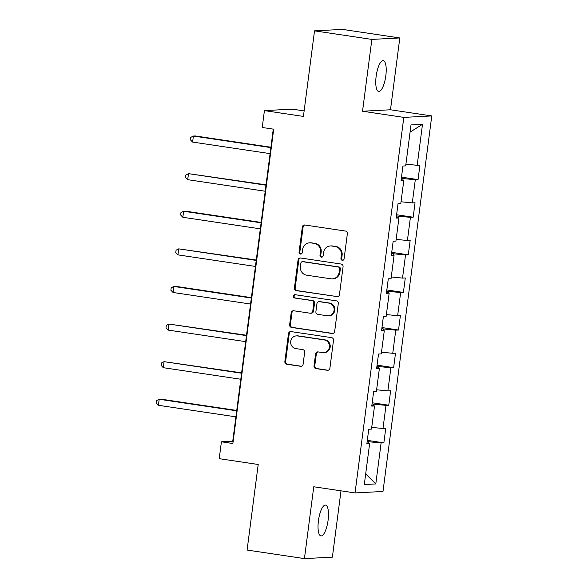 <?xml version="1.0" encoding="UTF-8"?>
<svg xmlns="http://www.w3.org/2000/svg" width="588" height="588" viewBox="0 0 588 588"><rect width="100%" height="100%" fill="white"/><g stroke="black" fill="none" stroke-linecap="round" stroke-linejoin="round"><path stroke-width="0.88" d="M342.304 260.308A1.676 1.588 -93 0 0 344.09 258.889L347.361 233.745A2.389 2.271 -93 0 0 345.413 231.047L304.893 225.006A2.389 2.271 -93 0 0 302.335 227.034L299.071 252.171A1.676 1.588 -93 0 0 300.733 254.082A1.676 1.588 -93 0 0 302.225 252.642L302.644 249.393A7.651 7.269 -93 0 1 309.45 242.829A7.651 7.269 -93 0 1 310.832 242.895L314.205 243.395A7.651 7.269 -93 0 1 320.431 252.039L320.004 255.295A1.676 1.588 -93 0 0 321.665 257.199A1.676 1.588 -93 0 0 323.157 255.765L323.584 252.509A7.651 7.269 -93 0 1 330.39 245.946A7.651 7.269 -93 0 1 331.764 246.012L335.145 246.519A7.651 7.269 -93 0 1 341.363 255.163L340.944 258.419A1.676 1.588 -93 0 0 342.304 260.308M328.089 520.262A15.582 4.755 98.5 0 0 325.554 505.099A15.582 4.755 98.5 0 0 318.424 520.762A15.582 4.755 98.5 0 0 320.96 535.925A15.582 4.755 98.5 0 0 328.089 520.262M385.816 75.786A15.582 4.755 98.5 0 0 383.28 60.623A15.582 4.755 98.5 0 0 376.151 76.286A15.582 4.755 98.5 0 0 378.687 91.449A15.582 4.755 98.5 0 0 385.816 75.786M314.021 365.89A2.389 2.271 -93 0 0 315.962 368.588L327.332 370.286A2.389 2.271 -93 0 0 329.89 368.257L333.514 340.334A2.389 2.271 -93 0 0 331.573 337.637L291.053 331.595A2.389 2.271 -93 0 0 288.495 333.624L284.864 361.539A2.389 2.271 -93 0 0 286.812 364.244L300.541 366.287A2.389 2.271 -93 0 0 303.099 364.259L304.65 352.308A2.389 2.271 -93 0 0 302.71 349.61L295.896 348.596A6.394 6.078 -93 0 1 296.389 335.88A6.394 6.078 -93 0 1 297.543 335.939L324.216 339.915A6.394 6.078 -93 0 1 323.731 352.624A6.394 6.078 -93 0 1 322.577 352.572L318.13 351.911A2.389 2.271 -93 0 0 315.572 353.939L314.021 365.89L314.771 365.846A2.389 2.271 -93 0 0 316.719 368.551L328.089 370.242A2.389 2.271 -93 0 0 328.141 370.249M371.859 39.403L362.531 111.228L390.483 109.78L399.811 37.948L371.859 39.403L314.529 30.848L303.415 116.424L264.424 110.61L262.233 127.478L273.699 129.191L232.877 443.506L221.411 441.794L219.221 458.669L258.206 464.483L247.092 550.052L304.43 558.6L332.382 557.152L340.996 490.833M362.531 111.228L403.816 117.387L355.042 492.928L313.757 486.768L304.43 558.6M336.887 296.705A2.389 2.271 -93 0 0 339.445 294.669L343.069 266.754A2.389 2.271 -93 0 0 341.128 264.049L300.608 258.007A2.389 2.271 -93 0 0 298.05 260.043L294.419 287.958A2.389 2.271 -93 0 0 296.367 290.663L337.644 296.661A2.389 2.271 -93 0 0 337.696 296.668M338.291 303.548L334.668 331.463A2.389 2.271 -93 0 1 332.11 333.492L291.589 327.45A2.389 2.271 -93 0 1 289.641 324.752L291.2 312.801A2.389 2.271 -93 0 1 293.757 310.773L310.185 313.22A2.389 2.271 -93 0 0 312.75 311.192L313.779 303.268A2.389 2.271 -93 0 0 311.831 300.564L294.72 298.013A1.676 1.588 -93 0 1 294.853 294.684A1.676 1.588 -93 0 1 295.154 294.698L336.351 300.843A2.389 2.271 -93 0 1 338.291 303.548M314.529 30.848L342.481 29.4L399.811 37.948M403.816 117.387L431.768 115.932L382.994 491.472L355.042 492.928M367.309 440.361L383.868 442.83L385.75 428.365L382.994 428.505L385.993 405.367L388.756 405.228L390.63 390.763L387.874 390.902L390.88 367.765L393.637 367.625L395.518 353.16L392.755 353.3L395.761 330.162L398.517 330.022L400.399 315.558L397.642 315.705L400.649 292.559L403.405 292.42L405.279 277.955L402.523 278.102L405.529 254.957L408.285 254.817L410.167 240.352L407.41 240.499L410.417 217.354L413.173 217.215L415.047 202.75L412.291 202.897L415.297 179.752L418.053 179.612L419.935 165.147L417.179 165.294L422.5 124.318L411.012 124.913L405.691 165.889L402.934 166.029L401.06 180.494L403.816 180.354L401.163 179.693M383.868 442.83L381.112 442.97L375.791 483.946L364.31 484.541L369.631 443.565L366.875 443.712L368.75 429.247L371.506 429.108L374.512 405.963L371.756 406.11L373.637 391.645L376.394 391.505L379.4 368.36L376.636 368.507L378.518 354.042L381.274 353.902L384.28 330.757L381.524 330.904L383.398 316.44L386.162 316.3L389.16 293.155L386.404 293.302L388.286 278.837L391.042 278.697L394.048 255.552L391.292 255.699L393.166 241.234L395.922 241.095L398.929 217.95L396.172 218.097L398.054 203.632L400.81 203.492L403.816 180.354M373.593 405.735L373.799 404.154L372.042 403.897M371.734 427.388L382.994 428.505M373.799 404.154L385.993 405.367M374.512 405.963L371.859 405.308M378.481 368.132L378.687 366.552L376.93 366.295M376.614 389.785L387.874 390.902M378.687 366.552L390.88 367.765M379.4 368.36L376.746 367.706M383.361 330.529L383.567 328.949L381.81 328.692M381.494 352.183L392.755 353.3M383.567 328.949L395.761 330.162M384.28 330.757L381.627 330.103M388.249 292.927L388.455 291.354L386.691 291.089M386.382 314.58L397.642 315.705M388.455 291.354L400.649 292.559M389.16 293.155L386.507 292.501M393.129 255.324L393.335 253.751L391.579 253.487M391.263 276.977L402.523 278.102M393.335 253.751L405.529 254.957M394.048 255.552L391.395 254.898M398.01 217.729L398.216 216.149L396.459 215.884M396.15 239.382L407.41 240.499M398.216 216.149L410.417 217.354M398.929 217.95L396.275 217.295M402.898 180.126L403.103 178.546L401.347 178.282M401.031 201.78L412.291 202.897M403.103 178.546L415.297 179.752M405.918 164.177L417.179 165.294M410.079 132.102L422.5 124.318M304.128 110.912L292.376 109.155L264.424 110.61M390.483 109.78L431.768 115.932M273.273 129.125L232.745 441.206L221.411 441.794M368.713 443.337L368.919 441.757L367.162 441.5M365.685 473.928L375.791 483.946M368.919 441.757L381.112 442.97M369.631 443.565L366.978 442.911M233.164 441.272L232.745 441.206M401.494 177.142L418.053 179.612M396.606 214.745L413.173 217.215M391.726 252.348L408.285 254.817M386.845 289.95L403.405 292.42M381.957 327.553L398.517 330.022M377.077 365.155L393.637 367.625M372.189 402.758L388.756 405.228M342.98 260.256A1.676 1.588 -93 0 1 341.694 258.375L342.12 255.126A7.651 7.269 -93 0 0 335.902 246.482L335.145 246.519M330.39 245.946L331.14 245.909A7.651 7.269 -93 0 1 332.521 245.975L335.902 246.482M309.45 242.829L310.207 242.785A7.651 7.269 -93 0 1 311.589 242.851L314.962 243.359A7.651 7.269 -93 0 1 321.18 252.002L320.761 255.258A1.676 1.588 -93 0 0 322.04 257.132M304.841 224.998A2.389 2.271 -93 0 0 303.092 226.997L299.829 252.134A1.676 1.588 -93 0 0 301.107 254.009M300.556 258A2.389 2.271 -93 0 0 298.807 259.999L295.176 287.922A2.389 2.271 -93 0 0 297.124 290.619L337.644 296.661M339.585 268.885A1.676 1.588 -93 0 0 338.218 266.996L302.651 261.689A1.676 1.588 -93 0 0 300.865 263.115L300.417 266.54A7.651 7.269 -93 0 0 306.635 275.191L330.948 278.815A7.651 7.269 -93 0 0 332.33 278.881A7.651 7.269 -93 0 0 339.136 272.317L339.585 268.885L340.334 268.848A1.676 1.588 -93 0 0 338.975 266.959L338.218 266.996M302.35 261.675L303.107 261.638A1.676 1.588 -93 0 1 303.408 261.653L338.975 266.959M332.33 278.881L333.087 278.844A7.651 7.269 -93 0 0 339.893 272.281L339.136 272.317M340.334 268.848L339.893 272.281M293.706 310.765A2.389 2.271 -93 0 0 291.949 312.765L290.399 324.708A2.389 2.271 -93 0 0 292.346 327.413L332.867 333.455A2.389 2.271 -93 0 0 332.918 333.462M310.618 313.242L311.375 313.206A2.389 2.271 -93 0 0 313.5 311.155L314.529 303.224A2.389 2.271 -93 0 0 312.588 300.527L294.72 298.013M295.235 294.713A1.676 1.588 -93 0 0 295.477 297.976M327.244 315.763A6.394 6.078 -93 0 0 334.138 309.729A6.394 6.078 -93 0 0 328.883 303.107L319.482 301.703A2.389 2.271 -93 0 0 316.925 303.731L315.896 311.662A2.389 2.271 -93 0 0 317.843 314.359L327.244 315.763M328.391 315.822L329.148 315.778A6.394 6.078 -93 0 0 329.64 303.07L328.883 303.107M319.056 301.681L319.813 301.644A2.389 2.271 -93 0 1 320.239 301.666L329.64 303.07M318.079 351.903A2.389 2.271 -93 0 0 316.329 353.902L314.771 365.846M323.731 352.624L324.48 352.587A6.394 6.078 -93 0 0 324.973 339.871L324.216 339.915M296.389 335.88L297.146 335.844A6.394 6.078 -93 0 1 298.3 335.895L324.973 339.871M291.001 331.588A2.389 2.271 -93 0 0 289.245 333.58L285.621 361.502A2.389 2.271 -93 0 0 287.569 364.2L301.299 366.25A2.389 2.271 -93 0 0 301.35 366.258M270.921 147.235L195.275 135.953L193.386 136.048L192.599 142.076L270.09 153.63M270.877 147.603L193.386 136.048L190.732 137.386L190.424 139.797L192.599 142.076M266.041 184.83L188.498 173.651L187.719 179.678L265.21 191.232M265.989 185.205L188.498 173.651L185.852 174.989L185.536 177.4L187.719 179.678M261.153 222.433L185.507 211.158L183.618 211.254L182.831 217.281L260.322 228.835M261.109 222.808L183.618 211.254L180.964 212.591L180.656 215.002L182.831 217.281M256.272 260.036L178.73 248.856L177.951 254.883L255.442 266.438M256.221 260.411L178.73 248.856L176.084 250.194L175.768 252.605L177.951 254.883M251.385 297.638L175.738 286.363L173.85 286.459L173.063 292.486L250.554 304.04M251.341 298.013L173.85 286.459L171.196 287.797L170.887 290.2L173.063 292.486M246.504 335.241L168.962 324.061L168.183 330.089L245.674 341.643M246.453 335.616L168.962 324.061L166.316 325.392L166 327.803L168.183 330.089M241.624 372.843L164.081 361.664L163.295 367.691L240.786 379.245M241.572 373.218L164.081 361.664L161.428 362.994L161.119 365.405L163.295 367.691M236.736 410.446L161.083 399.171L159.201 399.267L158.415 405.294L235.906 416.848M236.692 410.821L159.201 399.267L156.548 400.597L156.232 403.008L158.415 405.294M342.12 255.126L341.363 255.163M332.521 245.975L331.764 246.012M320.761 255.258L320.004 255.295M321.18 252.002L320.431 252.039M314.962 243.359L314.205 243.395M311.589 242.851L310.832 242.895M299.829 252.134L299.071 252.171M303.092 226.997L302.335 227.034M341.694 258.375L340.944 258.419M297.124 290.619L296.367 290.663M295.176 287.922L294.419 287.958M298.807 259.999L298.05 260.043M303.408 261.653L302.651 261.689M332.867 333.455L332.11 333.492M292.346 327.413L291.589 327.45M290.399 324.708L289.641 324.752M291.949 312.765L291.2 312.801M313.5 311.155L312.75 311.192M314.529 303.224L313.779 303.268M312.588 300.527L311.831 300.564M320.239 301.666L319.482 301.703M316.329 353.902L315.572 353.939M298.3 335.895L297.543 335.939M301.299 366.25L300.541 366.287M287.569 364.2L286.812 364.244M285.621 361.502L284.864 361.539M289.245 333.58L288.495 333.624M328.089 370.242L327.332 370.286M316.719 368.551L315.962 368.588"/></g></svg>
